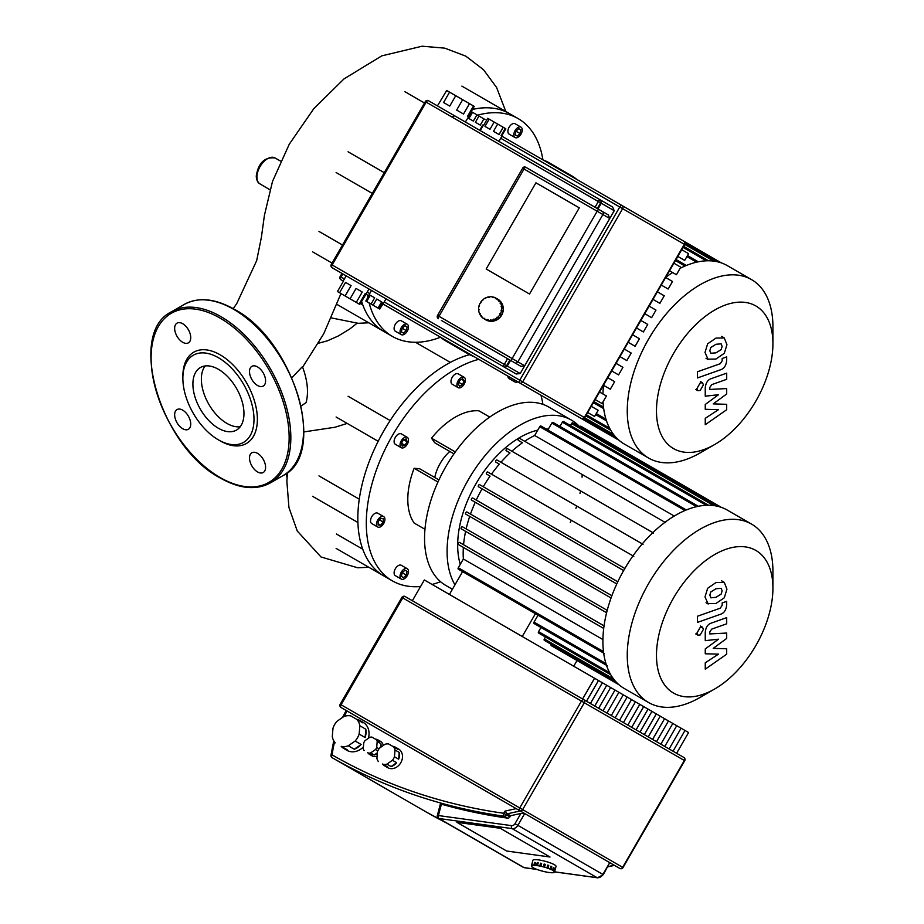 <?xml version="1.0" encoding="UTF-8"?>
<svg xmlns="http://www.w3.org/2000/svg" width="924" height="924" viewBox="0 0 924 924"><rect width="100%" height="100%" fill="white"/><g stroke="black" fill="none" stroke-linecap="round" stroke-linejoin="round"><path stroke-width="1.39" d="M772.926 588.149L772.926 571.275A103.003 59.471 120 0 0 751.593 524.127L727.246 510.071A103.003 59.471 120 0 0 624.243 569.531A103.003 59.471 120 0 0 624.243 688.472L648.59 702.529A103.003 59.471 120 0 0 700.092 697.424L714.702 688.992A82.34 47.54 -60 0 1 660.914 678.539A82.34 47.54 -60 0 1 673.527 597.99A82.34 47.54 -60 0 1 736.982 546.777A82.34 47.54 -60 0 1 772.926 588.149A82.34 47.54 -60 0 1 755.867 645.529A82.34 47.54 -60 0 1 714.702 688.992M751.593 524.127A103.003 59.471 120 0 0 648.59 583.587A103.003 59.471 120 0 0 648.59 702.529M483.252 486.752A94.017 54.285 -60 0 1 490.067 476.114L486.532 474.07A1.201 0.693 -60 0 1 487.722 471.991L633.806 556.329M491.464 474.151A94.017 54.285 -60 0 1 499.33 464.114L495.761 462.046A1.201 0.693 -60 0 1 496.95 459.979L643.046 544.317M500.935 462.277A94.017 54.285 -60 0 1 510.002 452.933L506.271 450.785A1.201 0.693 -60 0 1 507.472 448.706L653.557 533.056M511.861 451.235A94.017 54.285 -60 0 1 522.453 442.781L518.376 440.425A1.201 0.693 -60 0 1 519.577 438.346L665.661 522.695M524.636 441.279A94.017 54.285 -60 0 1 534.673 435.481L674.231 516.054M570.293 522.43A88.034 50.82 120 0 0 571.286 520.235M575.929 508.339A88.034 50.82 120 0 0 576.692 506.006M580.006 493.347A88.034 50.82 120 0 0 580.491 490.863M582.074 477.2A88.034 50.82 120 0 0 582.155 474.486M548.463 428.944L548.267 428.944A88.034 50.82 120 0 0 546.072 428.979M537.756 430.145A88.034 50.82 120 0 0 475.906 483.887A88.034 50.82 120 0 0 460.279 564.333M602.933 639.57L463.363 558.997A94.017 54.285 -60 0 1 463.363 547.401L458.304 544.479A1.201 0.693 120 0 1 459.494 542.4L604.053 625.86M463.571 544.756A94.017 54.285 -60 0 1 465.604 531.358L461.226 528.817A1.201 0.693 120 0 1 462.416 526.749L607.218 610.348M466.146 528.898A94.017 54.285 -60 0 1 469.704 516.377L465.719 514.079A1.201 0.693 120 0 1 466.92 512L611.884 595.703M470.501 514.067A94.017 54.285 -60 0 1 475.248 502.24L471.506 500.08A1.201 0.693 120 0 1 472.707 498.001L617.798 581.774M476.253 500.046A94.017 54.285 -60 0 1 482.051 488.819L478.459 486.752A1.201 0.693 120 0 1 479.66 484.673L624.843 568.503L479.66 484.673M462.589 571.633L449.411 594.444M535.423 613.675L522.245 636.497M577.038 660.521L573.746 666.227M551.247 644.34A1.201 0.693 120 0 0 551.293 645.657L618.999 684.753M545.46 637.029L544.34 638.969A1.201 0.693 120 0 0 544.34 640.355L615.731 681.566M540.967 627.477L538.553 631.658A1.201 0.693 120 0 0 538.553 633.032L610.729 674.705M538.045 615.188L534.049 622.106A1.201 0.693 120 0 0 534.049 623.481L607.311 665.777M717.012 506.144L572.788 422.88A1.201 0.693 120 0 0 571.586 423.573L570.466 425.514M708.569 505.243L563.559 421.517A1.201 0.693 120 0 0 562.358 422.21L559.944 426.391M698.313 506.283L553.037 422.407A1.201 0.693 120 0 0 551.836 423.088L547.851 430.007M686.324 509.956L540.944 426.01A1.201 0.693 120 0 0 539.743 426.703L534.673 435.481M664.98 522.303L519.577 438.346M522.453 442.781L518.376 440.425M510.002 452.933L506.271 450.785M499.33 464.114L495.761 462.046M490.067 476.114L486.532 474.07M721.401 507.38L580.861 426.241A1.201 0.693 120 0 0 579.694 426.865M604.388 653.499L458.304 569.149A1.201 0.693 -60 0 1 458.304 567.775L463.363 558.997M652.852 532.64L507.472 448.706M642.284 543.878L496.95 459.979M632.998 555.855L487.722 471.991M603.049 401.801A103.003 59.471 120 0 0 624.243 443.994L648.59 458.05A103.003 59.471 120 0 0 700.092 452.945L714.702 444.513A82.34 47.54 -60 0 1 673.527 448.59A82.34 47.54 -60 0 1 673.527 353.511A82.34 47.54 -60 0 1 755.867 305.971A82.34 47.54 -60 0 1 772.926 343.67A82.34 47.54 -60 0 1 714.702 444.513M772.926 343.67L772.926 326.807A103.003 59.471 120 0 0 751.593 279.649L727.246 265.592L751.593 279.649A103.003 59.471 120 0 0 648.59 339.12A103.003 59.471 120 0 0 648.59 458.05L624.243 443.994M478.436 359.113A1.201 0.693 120 0 0 478.459 359.136L618.999 440.274M727.246 265.592A103.003 59.471 120 0 0 680.11 268.33M672.66 272.557A103.003 59.471 120 0 0 665.834 277.2M603.557 385.308A103.003 59.471 120 0 0 602.956 393.982M579.741 426.796A103.003 59.471 120 0 0 571.413 420.097L548.891 407.091A103.003 59.471 120 0 0 469.519 434.696A103.003 59.471 120 0 0 424.555 538.346A103.003 59.471 120 0 0 445.888 585.493L452.402 589.258M571.413 420.097A103.003 59.471 120 0 0 492.042 447.701A103.003 59.471 120 0 0 447.089 551.351A103.003 59.471 120 0 0 454.954 584.834M376.461 524.266A5.983 3.453 -60 0 1 379.071 518.237A5.983 3.453 -60 0 1 383.691 516.632A5.983 3.453 -60 0 1 384.927 519.38A5.983 3.453 -60 0 1 382.317 525.398A5.983 3.453 -60 0 1 377.697 527.003A5.983 3.453 -60 0 1 376.461 524.266M377.697 527.003L371.771 523.585A5.983 3.453 -60 0 1 370.524 520.836A5.983 3.453 -60 0 1 373.146 514.818A5.983 3.453 -60 0 1 377.754 513.213L383.691 516.632M400.023 576.345A5.983 3.453 -60 0 1 402.633 570.327A5.983 3.453 -60 0 1 407.253 568.722A5.983 3.453 -60 0 1 408.489 571.459A5.983 3.453 -60 0 1 405.879 577.488A5.983 3.453 -60 0 1 401.259 579.094A5.983 3.453 -60 0 1 400.023 576.345M401.259 579.094L395.333 575.664A5.983 3.453 -60 0 1 394.098 572.926A5.983 3.453 -60 0 1 396.708 566.897A5.983 3.453 -60 0 1 401.316 565.292L407.253 568.722M456.906 384.915A5.983 3.453 -60 0 1 459.528 378.886A5.983 3.453 -60 0 1 464.137 377.281A5.983 3.453 -60 0 1 465.384 380.03A5.983 3.453 -60 0 1 462.762 386.047A5.983 3.453 -60 0 1 458.154 387.653A5.983 3.453 -60 0 1 456.906 384.915M458.154 387.653L452.217 384.234A5.983 3.453 -60 0 1 450.981 381.497A5.983 3.453 -60 0 1 453.592 375.467A5.983 3.453 -60 0 1 458.212 373.862L464.137 377.281M400.023 444.964A5.983 3.453 -60 0 1 402.633 438.946A5.983 3.453 -60 0 1 407.253 437.341A5.983 3.453 -60 0 1 408.489 440.078A5.983 3.453 -60 0 1 405.879 446.107A5.983 3.453 -60 0 1 401.259 447.713A5.983 3.453 -60 0 1 400.023 444.964M401.259 447.713L395.333 444.282A5.983 3.453 -60 0 1 394.098 441.545A5.983 3.453 -60 0 1 396.708 435.516A5.983 3.453 -60 0 1 401.316 433.91L407.253 437.341M434.754 477.489A29.938 17.29 -60 0 1 449.792 451.455M469.542 354.654A125.756 72.603 120 0 0 446.742 364.379A125.756 72.603 120 0 0 383.876 430.757A125.756 72.603 120 0 0 357.831 518.399A125.756 72.603 120 0 0 383.876 575.964L392.342 580.85A125.756 72.603 -60 0 1 366.297 523.284A125.756 72.603 -60 0 1 478.794 359.332M440.54 581.693A125.756 72.603 -60 0 1 432.097 584.442M420.57 586.521A125.756 72.603 -60 0 1 392.342 580.85M540.956 395.218A125.756 72.603 -60 0 1 542.919 404.366M318.976 475.906L359.263 499.168M401.42 443.289L403.499 439.685L407.091 441.764L405.012 445.356L402.183 446.119L401.42 443.289L405.012 445.356M403.499 439.685L406.329 438.935L407.091 441.764M462.612 384.557L459.678 386.255L458.212 384.165L459.678 380.388L462.612 378.69L464.079 380.78L462.612 384.557L458.893 382.409M461.538 379.314L464.079 380.78M517.81 381.855A5.983 3.453 -60 0 1 515.038 382.016L509.112 378.597A5.983 3.453 -60 0 1 507.877 376.114M515.038 382.016A5.983 3.453 -60 0 1 513.802 379.545M402.183 572.707L405.012 570.189L407.091 571.39L406.329 575.098L403.499 577.615L401.42 576.414L402.183 572.707L406.329 575.098M405.012 570.189L407.091 571.39M378.147 521.598L380.688 518.433L383.229 518.664L383.229 522.048L380.688 525.202L378.147 524.982L378.147 521.598M379.51 519.9L383.229 522.048M378.147 523.735L380.688 525.202M438.923 479.903L419.646 468.768L414.148 468.283A67.071 38.727 120 0 0 414.148 523.042L424.959 529.29M489.743 417.071L478.932 410.834A67.071 38.727 120 0 0 431.508 438.207L434.684 442.735L453.961 453.857M336.428 534.014L362.739 549.202M437.953 482.016L414.148 468.283M455.313 451.952L431.508 438.207M576.657 179.337A103.003 59.471 120 0 0 571.413 175.629L548.891 162.624A103.003 59.471 120 0 0 543.058 159.944M571.413 175.629A103.003 59.471 120 0 0 565.58 172.95M400.023 331.878A5.983 3.453 -60 0 1 402.633 325.849A5.983 3.453 -60 0 1 407.253 324.243A5.983 3.453 -60 0 1 408.489 326.981A5.983 3.453 -60 0 1 405.879 333.01A5.983 3.453 -60 0 1 401.259 334.615A5.983 3.453 -60 0 1 400.023 331.878M401.259 334.615L395.333 331.196A5.983 3.453 -60 0 1 394.098 328.447A5.983 3.453 -60 0 1 396.708 322.43A5.983 3.453 -60 0 1 401.316 320.824L407.253 324.243M513.802 134.8A5.983 3.453 -60 0 1 516.412 128.782A5.983 3.453 -60 0 1 521.032 127.177A5.983 3.453 -60 0 1 522.268 129.914A5.983 3.453 -60 0 1 519.658 135.944A5.983 3.453 -60 0 1 515.038 137.549A5.983 3.453 -60 0 1 513.802 134.8M515.038 137.549L509.112 134.119A5.983 3.453 -60 0 1 507.877 131.381A5.983 3.453 -60 0 1 510.487 125.352A5.983 3.453 -60 0 1 515.095 123.747L521.032 127.177M361.584 301.282A125.756 72.603 120 0 0 383.876 331.497L392.342 336.382A125.756 72.603 -60 0 1 369.138 302.933M440.517 337.225A125.756 72.603 -60 0 1 392.342 336.382M367.914 297.378A125.756 72.603 -60 0 1 367.521 295.079M477.535 115.2A125.756 72.603 -60 0 1 518.098 118.561L509.621 113.675A125.756 72.603 120 0 0 472.441 109.448M454.585 115.777A125.756 72.603 120 0 0 451.998 117.048M518.098 118.561A125.756 72.603 -60 0 1 542.919 159.898M318.976 231.439L342.492 245.01M517.278 136.071L515.199 134.869L515.962 131.162L518.791 128.655L520.87 129.845L520.108 133.553L517.278 136.071M518.791 128.655L520.87 129.845M515.962 131.162L520.108 133.553M402.183 328.228L405.012 325.722L407.091 326.923L406.329 330.63L403.499 333.137L401.42 331.947L402.183 328.228L406.329 330.63M405.012 325.722L407.091 326.923M360.383 303.372L362.739 304.735M463.167 350.3A103.003 59.471 120 0 0 468.422 354.031A103.003 59.471 120 0 0 474.266 356.71M440.644 337.295A103.003 59.471 120 0 0 445.888 341.025L468.422 354.031M356.756 719.346A16.17 13.202 120 0 1 360.141 720.616L363.132 722.337A16.17 13.202 120 0 1 368.422 738.288M363.132 722.337L360.141 720.616A16.17 13.202 120 0 1 362.924 722.914L356.93 719.449A16.17 13.202 120 0 1 359.84 725.756L365.823 729.221A16.17 13.202 120 0 1 365.13 737.537L359.147 734.083A16.17 13.202 120 0 1 355.139 741.025L361.122 744.478A16.17 13.202 120 0 1 354.273 749.237L348.279 745.784A16.17 13.202 120 0 1 341.36 746.419L347.355 749.872A16.17 13.202 120 0 1 343.971 748.613L346.962 750.346L343.971 748.613A16.17 13.202 120 0 1 341.187 746.315L341.36 746.419M363.421 746.95A16.17 13.202 120 0 1 346.962 750.346M375.514 739.165A8.385 6.849 120 0 1 378.02 739.928L380.411 741.302A8.385 6.849 120 0 1 383.31 745.483M380.411 741.302L378.02 739.928A8.385 6.849 120 0 1 379.914 741.706L376.322 739.639A8.385 6.849 120 0 1 377.188 741.522L380.792 743.601A8.385 6.849 120 0 1 380.988 747.089M379.002 748.786L376.703 747.458A8.385 6.849 120 0 1 375.502 749.537L377.801 750.854M377.327 753.43A8.385 6.849 120 0 1 374.197 755L370.605 752.933A8.385 6.849 120 0 1 368.537 753.118L372.129 755.197A8.385 6.849 120 0 1 369.635 754.446L372.026 755.82L369.635 754.446A8.385 6.849 120 0 1 367.729 752.656L368.537 753.118M377.096 756.248A8.385 6.849 120 0 1 372.026 755.82M392.746 746.349A10.776 8.801 120 0 1 395.553 747.285L398.544 749.006A10.776 8.801 120 0 1 400.785 762.75A10.776 8.801 120 0 1 387.768 767.682L384.777 765.95L387.768 767.682M398.544 749.006L395.553 747.285A10.776 8.801 120 0 1 397.759 749.249L393.566 746.823A10.776 8.801 120 0 1 395.033 750.011L399.226 752.425A10.776 8.801 120 0 1 398.66 759.181L394.467 756.768A10.776 8.801 120 0 1 392.446 760.267L396.639 762.693A10.776 8.801 120 0 1 391.071 766.562L386.879 764.136A10.776 8.801 120 0 1 383.391 764.46L387.583 766.874A10.776 8.801 120 0 1 384.777 765.95L384.777 765.95A10.776 8.801 120 0 1 382.571 763.986L383.391 764.46M387.583 766.874L382.571 763.986M393.566 746.823L388.554 743.936A10.776 8.801 120 0 0 385.065 744.259L379.498 748.117A10.776 8.801 120 0 0 377.477 751.628L376.911 758.385A10.776 8.801 120 0 0 378.378 761.561M399.226 752.425L398.66 759.181M394.467 756.768L395.033 750.011M396.639 762.693L391.071 766.562M386.879 764.136L392.446 760.267M377.373 752.794L374.197 755M370.605 752.933L375.502 749.537M376.322 739.639L371.922 737.098A8.385 6.849 120 0 0 369.854 737.283L364.968 740.678A8.385 6.849 120 0 0 363.767 742.757L363.271 748.694A8.385 6.849 120 0 0 364.137 750.577M372.129 755.197L367.729 752.656M380.792 743.601L380.469 747.447M376.703 747.458L377.188 741.522M361.122 744.478L354.273 749.237M348.279 745.784L355.139 741.025M365.823 729.221L365.13 737.537M359.147 734.083L359.84 725.756M347.355 749.872L341.187 746.315M356.93 719.449L350.774 715.892A16.17 13.202 120 0 0 343.855 716.527L336.994 721.286A16.17 13.202 120 0 0 332.987 728.239L332.293 736.555A16.17 13.202 120 0 0 335.204 742.861M550.011 857.01L506.652 851.027L456.883 822.302L500.242 828.285L550.011 857.01L500.242 828.285L456.883 822.302L506.652 851.027L550.011 857.01M669.126 748.948L681.104 728.204L685.007 730.468L673.03 751.212M660.856 744.178L672.834 723.434L676.738 725.698L664.772 746.442M652.598 739.408L664.575 718.664L668.479 720.928L656.502 741.672M644.34 734.638L656.306 713.894L660.221 716.146L648.244 736.902M636.07 729.868L648.047 709.124L651.951 711.376L639.974 732.12M627.812 725.097L639.789 704.354L643.693 706.606L631.716 727.35M619.542 720.327L631.519 699.584L635.435 701.836L623.457 722.58M611.284 715.557L623.261 694.813L627.165 697.066L615.188 717.809M603.026 710.787L615.003 690.043L618.907 692.295L606.929 713.039M594.756 706.017L606.733 685.273L610.649 687.525L598.671 708.269M606.733 685.273L602.379 682.755L590.401 703.499M615.003 690.043L610.649 687.525M623.261 694.813L618.907 692.295M631.519 699.584L627.165 697.066M639.789 704.354L635.435 701.836M648.047 709.124L643.693 706.606M656.306 713.894L651.951 711.376M664.575 718.664L660.221 716.146M672.834 723.434L668.479 720.928M676.611 753.268L688.588 732.524L685.007 730.468M681.104 728.204L676.738 725.698M586.497 701.247L598.475 680.503L602.379 682.755M412.37 600.716L424.347 579.972L598.475 680.503M582.594 698.994L594.571 678.251M683.841 757.449L405.139 596.546A2.391 2.391 0 0 0 401.871 597.412L402.748 597.92A2.391 1.386 -60 0 1 405.139 596.546L583.829 699.711A2.391 1.386 120 0 0 581.439 701.097L584.326 702.76A2.391 1.952 -60 0 0 583.829 699.711L683.841 757.449A2.391 1.952 120 0 1 684.337 760.498L684.707 760.718A2.391 2.391 0 0 0 683.841 757.449M341.06 707.518A2.391 1.386 -60 0 1 341.06 704.758L340.182 704.25A2.391 2.391 0 0 0 341.06 707.518L619.761 868.433A2.391 2.391 0 0 0 623.03 867.555L622.649 867.336A2.391 1.952 120 0 1 619.761 868.433M342.481 717.486L346.223 710.498L614.472 865.372L607.807 866.862M516.193 808.627L504.954 811.133L507.253 813.836L520.212 810.949M597.851 877.742A2.391 1.317 -82.1 0 1 597.447 877.8L603.291 874.681L517.879 825.363L524.705 813.547L520.905 813.432L510.545 815.742L509.909 816.839A2.391 1.952 120 0 1 507.611 818.133A701.131 572.476 -60 0 1 441.418 804.192L438.403 815.546L437.295 815.626A2.391 2.391 0 0 0 438.403 818.306L438.403 818.306A2.391 1.952 -60 0 0 439.004 818.514A2.391 1.317 -82.1 0 1 438.403 815.546L511.538 825.64A2.391 1.317 97.9 0 0 512.139 828.609A5.983 4.886 -60 0 0 517.879 825.363L514.991 823.688A3.592 2.934 120 0 1 511.538 825.64M554.596 871.886L597.447 877.8A2.391 1.317 -82.1 0 1 597.17 877.708A5.983 4.886 120 0 0 602.91 874.462L609.736 862.635L603.291 874.681M441.302 804.642C439.836 803.88 440.147 803.811 442.238 804.457M510.545 815.742L507.253 813.836L506.618 814.933L503.73 813.27A2.391 1.317 98 0 0 504.319 816.239A2.391 1.952 -60 0 0 506.618 814.933L509.909 816.839M537.479 865.649L536.486 865.511L537.237 862.658A11.977 2.183 14.8 0 1 537.722 862.727A11.977 2.183 14.8 0 1 538.23 862.797L537.479 865.649A11.977 2.183 14.8 0 1 539.766 866.054L540.528 863.201A11.977 2.183 14.8 0 1 541.649 863.443L540.898 866.285A11.977 2.183 14.8 0 1 543.37 866.885L544.12 864.044A11.977 2.183 14.8 0 1 545.276 864.356L544.525 867.197A11.977 2.183 14.8 0 1 546.927 867.925L547.678 865.083A11.977 2.183 14.8 0 1 548.752 865.442L548.001 868.294A11.977 2.183 14.8 0 1 550.103 869.08L550.854 866.238A11.977 2.183 14.8 0 1 551.732 866.608L550.981 869.449A11.977 2.183 14.8 0 1 552.575 870.223L553.326 867.382A11.977 2.183 14.8 0 1 553.926 867.728L553.176 870.57A11.977 2.183 14.8 0 1 554.1 871.251L554.862 868.41A11.977 2.183 14.8 0 1 555.116 868.699L554.365 871.54A11.977 2.183 14.8 0 1 554.539 872.071L555.301 869.218A11.977 2.183 14.8 0 1 555.289 869.253A11.977 2.183 14.8 0 1 555.278 869.276L556.04 866.4A11.977 2.183 14.8 0 0 550.404 862.924A11.977 2.183 14.8 0 0 538.473 859.886A11.977 2.183 14.8 0 0 532.894 860.279L532.166 863.155M554.446 872.268L553.88 872.117L554.446 872.268A11.977 2.183 14.8 0 1 553.846 872.579L553.395 872.672A11.977 2.183 14.8 0 1 552.09 872.753L551.328 872.73A11.977 2.183 14.8 0 1 549.433 872.556L548.44 872.418A11.977 2.183 14.8 0 1 546.153 872.013L545.021 871.771A11.977 2.183 14.8 0 1 542.55 871.182L542.573 871.078M531.381 865.996L532.132 863.143A11.977 2.183 14.8 0 1 532.224 862.947L532.039 865.95L531.381 865.996A11.977 2.183 14.8 0 0 531.554 866.516L531.82 866.804A11.977 2.183 14.8 0 0 532.744 867.486L533.344 867.832A11.977 2.183 14.8 0 0 534.938 868.606L535.816 868.987A11.977 2.183 14.8 0 0 537.918 869.773L538.992 870.131A11.977 2.183 14.8 0 0 541.395 870.858L542.55 871.182M534.58 862.462A11.977 2.183 14.8 0 1 535.342 862.485L535.019 865.522L533.829 865.314L534.58 862.462L535.296 862.658M534.257 865.499L535.008 862.646M536.775 865.684L537.525 862.831L538.195 862.924M540.898 866.285L539.766 866.054M539.893 866.192L540.656 863.339L541.626 863.547M544.525 867.197L543.37 866.885M544.097 864.136L545.276 864.356M544.479 867.301L545.229 864.448M548.001 868.294L546.927 867.925M547.655 865.187L548.752 865.442M547.782 868.329L548.533 865.488M550.981 869.449L550.103 869.08M550.819 866.365L551.732 866.608M550.612 869.438L551.362 866.596M531.473 865.8A11.977 2.183 14.8 0 1 532.074 865.476M532.524 865.384A11.977 2.183 14.8 0 1 533.829 865.314M534.592 865.338A11.977 2.183 14.8 0 1 536.486 865.511M553.176 870.57L552.575 870.223M553.28 867.567L553.926 867.728M552.691 870.5L553.441 867.659M345.091 295.969L339.547 292.758L345.53 282.386L351.085 285.597L345.091 295.969L350.081 298.845L356.063 288.473L362.243 292.03L356.248 302.402L359.136 304.077L365.13 293.705L366.008 294.202L359.759 304.435L357.669 303.222M612.6 207.011L601.374 200.52L601.27 203.234L614.229 210.718L612.6 207.011L428.551 100.751A2.391 2.368 -60 0 0 425.294 101.64L331.277 264.483A2.391 2.391 0 0 0 332.143 267.741L332.143 267.741A2.391 1.374 -60 0 1 332.143 264.98L331.266 264.472A2.391 2.368 -60 0 0 332.143 267.741L368.999 289.016L366.008 294.202M371.078 304.054L366.678 301.513L370.27 295.287L372.176 296.385L374.67 297.828L371.078 304.054L373.146 305.243L376.738 299.018L381.635 301.848L378.043 308.073L379.244 308.766L382.836 302.541L383.622 303.003L379.729 309.043L378.863 308.547M368.999 289.016L386.024 298.845L383.622 303.003M467.856 117.914L468.664 116.99L467.532 116.343L473.527 105.971L474.22 106.364L468.225 116.747M473.527 105.971L469.519 103.65L463.525 114.022L456.664 110.072L462.658 99.7L455.74 95.703L449.757 106.075L443.589 102.518L449.572 92.146L455.74 95.703M479.891 130.388L481.993 126.068M485.088 119.566L483.887 118.873L480.295 125.087L475.398 122.268L478.99 116.043L476.934 114.853L473.342 121.079L470.836 119.635L468.942 118.538L472.534 112.312L476.934 114.853M498.902 141.372L501.905 136.186L622.152 205.613A2.391 1.386 120 0 0 619.761 206.999L622.649 208.662A2.391 1.952 -60 0 0 622.152 205.613L683.841 241.222A2.391 1.952 120 0 1 684.337 244.271L684.707 244.49A2.391 2.391 0 0 0 683.841 241.222L501.062 135.701L505.255 128.436L505.821 128.759L501.628 136.024M505.255 128.436L503.233 127.269L499.041 134.534L493.474 131.312L497.655 124.047L494.167 122.037L489.986 129.302L484.973 126.403L489.166 119.15L494.167 122.037M489.166 119.15L487.699 118.295L483.506 125.56L482.594 125.029L483.229 125.398L480.237 130.584M497.655 124.047L503.233 127.269M478.99 116.043L483.887 118.873M472.534 112.312L471.656 111.804L465.373 122.003M462.658 99.7L469.519 103.65M449.572 92.146L446.673 90.471L437.456 105.89M366.308 301.293L367.509 301.986M369.404 294.791L365.812 301.016L366.678 301.513M372.395 304.816L374.463 306.006M376.738 299.018L381.635 301.848M378.043 308.073L373.146 305.243M370.27 295.287L374.67 297.828M365.13 293.705L368.803 295.83M359.759 304.435L359.136 304.077M352.113 300.023L347.135 297.147M302.61 367.186L323.689 333.853L340.968 293.578L338.08 291.915M341.06 279.81A2.391 1.386 -60 0 1 341.06 277.038L340.182 276.53A2.391 2.391 0 0 0 341.06 279.81L343.439 281.173L341.06 279.81L343.439 281.173L337.456 291.545L339.547 292.758M356.063 288.473L362.243 292.03M356.248 302.402L350.081 298.845M345.53 282.386L351.085 285.597M529.521 294.017L486.174 268.988L535.932 182.802L579.29 207.831L529.521 294.017L579.29 207.831L535.932 182.802L486.174 268.988L529.521 294.017M587.699 412.52L594.571 416.481L598.151 410.291L591.279 406.329M595.183 399.561L602.055 403.522L606.41 395.98L599.537 392.019M603.453 385.25L610.314 389.212L614.668 381.67L607.807 377.697M611.711 370.94L618.572 374.901L622.938 367.359L616.065 363.386M619.969 356.629L626.842 360.591L631.196 353.049L624.335 349.076M628.239 342.319L635.1 346.281L639.454 338.727L632.594 334.765M636.497 327.997L643.37 331.97L647.724 324.416L640.852 320.455M644.767 313.686L651.628 317.66L655.982 310.106L649.122 306.144M653.025 299.376L659.886 303.349L664.24 295.796L657.38 291.834M661.284 285.066L668.156 289.027L672.51 281.485L665.638 277.523M669.554 270.755L676.414 274.717L680.769 267.175L673.908 263.213M677.812 256.445L684.672 260.406L688.588 253.65L681.716 249.676M519.75 382.975L382.732 303.857L519.75 382.975A2.391 1.952 -60 0 0 522.649 381.878L519.75 380.203A2.391 1.386 120 0 0 519.75 382.975M614.229 210.718L520.212 373.55L516.193 374.001L386.024 298.845M347.089 276.368L504.954 367.509L507.253 366.077L510.545 360.372L441.395 320.443M504.954 367.509L516.193 374.001M441.418 320.455L514.991 362.936A2.391 1.952 -60 0 0 517.879 361.838L524.705 365.777L520.905 366.354L510.545 360.372M608.339 214.922L602.413 211.504L608.339 214.922L609.736 218.491L602.91 214.553A2.391 1.952 -60 0 0 602.413 211.504L525.837 167.29A2.391 2.391 0 0 0 522.568 168.168L524.035 169.011A2.391 0.693 -60 0 1 525.837 167.29L598.971 209.517A2.391 0.693 120 0 0 597.17 211.238L602.91 214.553L517.879 361.838L437.618 315.5A2.391 2.287 -60 0 0 438.403 318.722L438.403 318.722A2.391 0.693 -60 0 1 439.004 316.297L524.035 169.011L597.17 211.238L512.139 358.524A2.391 0.693 -60 0 0 511.538 360.949M514.991 362.936L520.905 366.354M597.967 208.94L601.27 203.234L600.635 202.864A2.391 1.952 -60 0 0 600.138 199.815L600.138 199.815A2.391 0.705 120 0 0 598.336 201.536L600.635 202.864L597.343 208.57M497.701 299.087L496.939 298.648A11.977 11.458 120 0 1 497.435 298.949L496.384 299.018L495.391 298.452L496.442 298.383A11.977 11.458 120 0 1 496.939 298.648L497.701 299.087A11.977 11.458 120 0 1 501.64 315.188A11.977 11.458 120 0 1 485.724 319.831L484.973 319.392L485.724 319.831M496.685 298.51A11.977 11.458 120 0 1 498.579 300.069L499.33 300.508A11.977 11.458 120 0 1 500.092 301.374L499.33 300.935A11.977 11.458 120 0 1 500.646 303.037L501.397 303.465A11.977 11.458 120 0 1 501.848 304.539L501.097 304.112A11.977 11.458 120 0 1 501.686 306.537L502.437 306.976A11.977 11.458 120 0 1 502.541 308.154L501.79 307.715A11.977 11.458 120 0 1 501.605 310.245L502.367 310.683A11.977 11.458 120 0 1 502.102 311.85L501.351 311.411A11.977 11.458 120 0 1 500.415 313.79L501.166 314.229A11.977 11.458 120 0 1 500.565 315.269L499.815 314.83A11.977 11.458 120 0 1 498.221 316.828L498.972 317.267A11.977 11.458 120 0 1 498.094 318.075L497.343 317.637A11.977 11.458 120 0 1 495.241 319.057L495.992 319.496A11.977 11.458 120 0 1 494.929 319.993L494.178 319.554A11.977 11.458 120 0 1 491.764 320.258L492.527 320.697A11.977 11.458 120 0 1 491.372 320.836L490.609 320.409A11.977 11.458 120 0 1 488.138 320.316L488.9 320.755A11.977 11.458 120 0 1 487.768 320.536L487.017 320.097A11.977 11.458 120 0 1 484.719 319.23L485.47 319.669A11.977 11.458 120 0 1 484.973 319.392L484.973 319.392A11.977 11.458 120 0 1 484.476 319.092L484.014 318.156L484.719 319.23M497.343 317.637L498.221 316.828M498.463 316.967L498.094 318.075M496.973 317.209L497.724 317.648M494.178 319.554L495.241 319.057M495.391 319.15L494.929 319.993M493.947 319.034L494.71 319.473M490.609 320.409L490.563 319.831L491.764 320.258M491.764 320.212L491.372 320.836M490.563 319.831L491.314 320.27M487.017 320.097L488.265 319.75L488.138 320.316M487.144 319.531L487.895 319.97M484.014 318.156L484.765 318.595M482.028 316.92A11.977 11.458 120 0 1 481.82 316.678L481.069 316.239L481.496 315.846L481.831 317.105A11.977 11.458 120 0 0 483.726 318.664M480.226 313.929A11.977 11.458 120 0 1 480.064 313.502L479.313 313.063L479.764 314.137A11.977 11.458 120 0 0 481.069 316.239M479.221 309.806L478.62 309.459L478.713 310.637A11.977 11.458 120 0 0 479.313 313.063M479.568 306.063L479.059 305.763L478.794 306.93A11.977 11.458 120 0 0 478.62 309.459M481.069 302.622L479.995 303.384A11.977 11.458 120 0 0 479.059 305.763M495.691 297.944A11.977 11.458 120 0 0 493.393 297.078L493.266 297.644L492.261 296.858A11.977 11.458 120 0 0 489.789 296.766L488.681 297.493L488.634 296.916A11.977 11.458 120 0 0 486.232 297.62L485.169 298.117A11.977 11.458 120 0 0 483.067 299.538L482.698 300.647M485.169 298.117L485.758 298.464M488.634 296.916L489.397 297.401M492.261 296.858L492.954 297.586M499.33 300.935L498.902 301.328L498.579 300.069M498.151 300.462L499.11 301.143M501.097 304.112L500.646 303.037M500.127 303.28L501.051 304.123M501.79 307.715L501.686 306.537M501.12 306.618L501.94 307.808M501.351 311.411L501.605 310.245M501.062 310.141L501.593 311.55M480.584 302.344A11.977 11.458 120 0 1 482.189 300.346M499.815 314.83L500.415 313.79M499.93 313.513L500.681 313.952L500.08 314.98M318.445 343.254L327.304 340.852L338.115 336.07L349.734 329.025L357.011 323.284M291.868 377.72L302.414 366.666A54.077 31.22 60 0 1 306.04 402.691L301.155 405.913M303.869 431.924L335.042 427.234L347.193 423.411M287.017 477.927A111.238 64.23 -60 0 1 286.509 473.296M192.897 384.061A36.105 20.848 60 0 1 200.369 367.533A36.105 20.848 60 0 1 228.205 377.2A36.105 20.848 60 0 1 243.959 413.536A36.105 20.848 60 0 1 236.486 430.076A36.105 20.848 60 0 1 208.662 420.397A36.105 20.848 60 0 1 192.897 384.061M240.217 426.749A36.105 20.848 60 0 1 214.414 412.416A36.105 20.848 60 0 1 201.363 379.163A36.105 20.848 60 0 1 205.116 365.95M218.434 439.87L220.12 440.852A52.703 30.423 60 0 0 257.38 419.334A52.703 30.423 60 0 0 220.12 354.793A52.703 30.423 60 0 0 182.86 376.311L182.86 378.262A50.3 29.037 60 0 1 218.434 357.727A50.3 29.037 60 0 1 253.996 419.334A50.3 29.037 60 0 1 218.434 439.87A50.3 29.037 60 0 1 182.86 378.262M182.698 323.712A11.377 6.572 60 0 1 190.125 333.737A11.377 6.572 60 0 1 188.38 342.85A11.377 6.572 60 0 1 182.698 342.284A11.377 6.572 60 0 1 175.26 332.259A11.377 6.572 60 0 1 177.004 323.146A11.377 6.572 60 0 1 182.698 323.712M265.592 380.861A11.377 6.572 60 0 1 263.236 386.07A11.377 6.572 60 0 1 254.47 383.021A11.377 6.572 60 0 1 249.503 371.563A11.377 6.572 60 0 1 251.859 366.354A11.377 6.572 60 0 1 260.626 369.404A11.377 6.572 60 0 1 265.592 380.861M257.553 471.933A11.377 6.572 60 0 1 250.115 461.908A11.377 6.572 60 0 1 251.859 452.795A11.377 6.572 60 0 1 257.553 453.361A11.377 6.572 60 0 1 264.98 463.386A11.377 6.572 60 0 1 263.236 472.499A11.377 6.572 60 0 1 257.553 471.933M174.648 414.784A11.377 6.572 60 0 1 177.004 409.575A11.377 6.572 60 0 1 185.77 412.624A11.377 6.572 60 0 1 190.737 424.081A11.377 6.572 60 0 1 188.38 429.279A11.377 6.572 60 0 1 179.614 426.241A11.377 6.572 60 0 1 174.648 414.784M710.764 353.268L715.95 352.864L721.17 349.595L722.118 346.408L721.17 343.855L715.95 344.271L710.764 347.528L709.817 350.75L711.006 353.442M707.634 359.17L715.95 359.043L724.301 353.291L726.934 344.71L724.301 337.953L715.95 338.092L707.634 343.832L705 352.46L708.177 359.528L706.028 358.293M724.301 337.953L721.621 336.359M697.389 377.962L720.558 369.785C724.127 368.653 726.172 365.534 726.691 360.395L726.691 356.883L722.164 358.489L722.164 360.857L720.235 363.721L697.389 371.783L697.389 377.962M703.43 384.846L702.471 382.744L700.184 382.975L696.939 388.588L697.886 390.69L700.184 390.459L703.43 384.846M726.691 404.319L713.236 403.892L726.691 393.959L726.691 388.565L709.771 389.443L709.771 387.526L711.699 384.65L726.703 379.314L726.703 373.146L711.353 378.609C707.772 379.752 705.74 382.882 705.243 388.011L705.255 396.188L718.502 394.721L705.255 404.469L705.255 409.297L718.502 409.655L705.255 418.329L705.255 424.693L726.691 409.713L726.691 404.319M710.764 597.747L715.95 597.343L721.17 594.074L722.118 590.886L721.17 588.322L715.95 588.738L710.764 591.995L709.817 595.229L711.006 597.909M707.634 603.649L715.95 603.511L724.301 597.759L726.934 589.189L724.301 582.42L715.95 582.57L707.634 588.311L705 596.927L708.177 604.007L706.028 602.76M724.301 582.42L721.621 580.826M697.389 622.429L720.558 614.252C724.127 613.132 726.172 610.002 726.691 604.874L726.691 601.362L722.164 602.956L722.164 605.336L720.235 608.2L697.389 616.262L697.389 622.429M703.43 629.313L702.471 627.223L700.184 627.442L696.939 633.067L697.886 635.158L700.184 634.938L703.43 629.313M726.691 648.787L713.236 648.359L726.691 638.438L726.691 633.044L709.771 633.922L709.771 631.993L711.699 629.129L726.703 623.792L726.703 617.613L711.353 623.088C707.772 624.231 705.74 627.361 705.243 632.478L705.255 640.655L718.502 639.189L705.255 648.948L705.255 653.776L718.502 654.134L705.255 662.797L705.255 669.172L726.691 654.192L726.691 648.787M609.609 672.684L538.553 631.658M613.536 678.921L544.34 638.969M713.617 505.567L571.586 423.573M706.248 505.289L562.358 422.21M696.581 506.652L551.836 423.088M684.938 510.533L539.743 426.703M605.959 663.617L534.049 622.106M603.499 651.593L458.304 567.775M623.654 570.57L478.459 486.752M616.782 583.945L471.506 500.08M611.053 597.99L465.719 514.079M606.606 612.762L461.226 528.817M603.707 628.436L458.304 544.479M605.959 419.138L596.269 413.548M609.609 428.205L586.394 414.795M613.536 434.442L584.673 417.775M713.617 261.088L684.753 244.433M706.248 260.811L683.032 247.413M696.581 262.185L686.89 256.583M684.938 266.054L675.432 260.568M603.499 407.126L593.993 401.628M523.446 867.405L523.446 867.405A2.391 2.391 0 0 0 524.312 867.705A2.391 1.317 -82.1 0 1 524.035 867.613A2.391 1.952 120 0 1 523.446 867.405L438.403 818.306M332.143 757.692L426.16 811.965A2.391 2.391 0 0 0 426.16 811.977L446.546 823.007A701.131 572.476 120 0 1 426.16 811.965L426.16 811.965A2.391 1.952 120 0 1 426.149 811.965L426.16 811.977A2.391 1.386 -60.1 0 1 426.16 811.965L332.143 757.692A2.391 1.386 -60.1 0 1 332.143 754.92A2.391 0.635 -172.8 0 0 330.965 755.312A2.391 2.391 0 0 0 332.143 757.692A701.131 572.476 -60 0 0 504.319 816.239L507.611 818.133M519.75 810.694A2.391 1.952 -60 0 0 522.649 809.597L519.75 807.923A2.391 1.386 120 0 0 519.75 810.694M522.649 809.597L584.326 702.76L684.337 760.498L622.649 867.336L522.649 809.597M581.439 701.097L519.75 807.923L341.06 704.758L402.748 597.92L581.439 701.097M614.229 865.234L607.934 866.631M504.954 811.133L503.73 813.27A698.74 570.512 120 0 1 332.143 754.92A99.411 81.162 120 0 1 334.546 742.03M344.144 716.423A99.411 81.162 120 0 1 347.089 711.006M524.601 867.682A2.391 1.317 -82.1 0 1 524.312 867.705L537.063 869.461M520.905 813.432L514.991 823.688M536.821 869.369L524.035 867.613L439.004 818.514L512.139 828.609L597.17 877.708L554.608 871.829M522.661 168.214L437.537 315.454A2.391 2.391 0 0 0 438.403 318.722M425.294 101.64L426.16 102.137A2.391 1.374 -60 0 1 428.551 100.751L428.551 100.751A2.391 2.391 0 0 0 425.283 101.628L331.266 264.472M583.829 417.198A2.391 1.386 120 0 1 581.439 418.584A2.391 2.391 0 0 0 584.707 417.706L584.326 417.486A2.391 1.952 120 0 1 581.439 418.584L402.748 315.419A2.391 1.386 -60 0 1 402.748 315.419L402.748 315.419A2.391 1.952 120 0 1 402.702 315.396M622.649 208.662L684.337 244.271L584.326 417.486L522.649 381.878L622.649 208.662M500.704 138.254L619.761 206.999L519.75 380.203L384.222 301.963M369.704 293.578L367.198 292.134M344.386 278.956L341.06 277.038L342.862 273.931M507.611 358.674L504.319 364.379A2.391 0.705 120 0 0 503.73 366.805A2.391 1.952 -60 0 0 506.618 365.708L332.143 264.969L426.16 102.137L598.336 201.536L595.044 207.242M520.212 373.55L506.618 365.708L509.909 360.002M267.533 158.697A14.992 8.651 120 0 0 256.93 177.062A14.992 8.651 120 0 0 259.99 183.899C257.773 182.813 256.526 180.203 256.248 176.091C258.362 162.924 264.611 156.872 274.982 157.935A14.992 8.651 120 0 0 267.533 158.697M233.668 309.321A98.81 57.045 60 0 1 303.546 430.341A98.81 57.045 60 0 1 283.079 475.571C328.228 454.342 293.901 340.136 234.269 309.263C215.038 298.44 198.371 296.823 184.269 304.423A98.81 57.045 60 0 1 233.668 309.321M270.374 482.906C256.271 490.505 239.605 488.9 220.374 478.066C160.741 447.204 126.415 332.987 171.564 311.758A98.81 57.045 60 0 1 220.975 316.655A98.81 57.045 60 0 1 290.841 437.676A98.81 57.045 60 0 1 270.374 482.906L283.079 475.571M220.12 318.122A97.609 56.352 60 0 1 289.143 437.676A97.609 56.352 60 0 1 220.12 477.523A97.609 56.352 60 0 1 151.097 357.969A97.609 56.352 60 0 1 220.12 318.122M583.749 418.63L615.731 437.098M595.668 414.587L606.502 420.836M585.793 415.835L610.729 430.238M593.393 402.668L603.684 408.616M717.012 261.677L685.031 243.208M698.313 261.804L687.479 255.544M708.569 260.764L683.633 246.373M686.324 265.477L676.033 259.529M721.401 262.913L683.899 241.256M336.105 417.013L378.17 441.291M348.082 396.269L390.147 420.547M415.477 342.273L450.323 362.393M336.105 548.394L383.876 575.964M312.543 496.303L357.9 522.487M336.105 172.534L372.28 193.416M348.082 151.79L384.257 172.673M404.978 91.73L424.486 103.003M461.861 86.105L509.621 113.675M337.064 304.47L383.876 331.497M312.543 251.825L332.051 263.097M623.03 867.555L684.707 760.718M340.182 704.25L401.871 597.412M333.76 740.794L330.965 755.312M437.295 815.626L440.355 804.042M371.506 290.471L369.103 294.617M346.177 275.849L343.185 281.035M684.707 244.49L584.707 417.706M341.984 273.423L340.182 276.53M402.748 315.419L382.732 303.857M601.374 200.52L428.551 100.751M602.413 211.504L598.971 209.517M269.877 189.743L259.99 183.899M274.982 157.935L280.642 161.123M368.826 322.799L358.223 323.308L331.473 317.937M233.206 308.662L236.798 303.488L256.687 260.591L261.388 237.306L264.426 215.304L272.499 181.462L289.27 144.213L313.848 108.605L343.994 78.91L381.762 55.867L422.129 46.2L444.744 48.152L465.765 56.121L483.471 69.681L496.592 87.48L505.809 111.481M287.422 472.58L286.867 481.3L288.935 507.484L297.262 531.023L321.021 556.976L357.646 567.775L368.826 567.278M171.564 311.758L184.269 304.423M700.334 381.508L702.471 382.744M695.737 389.454L697.886 390.69M700.334 625.975L702.471 627.223M695.737 633.922L697.886 635.158"/></g></svg>
